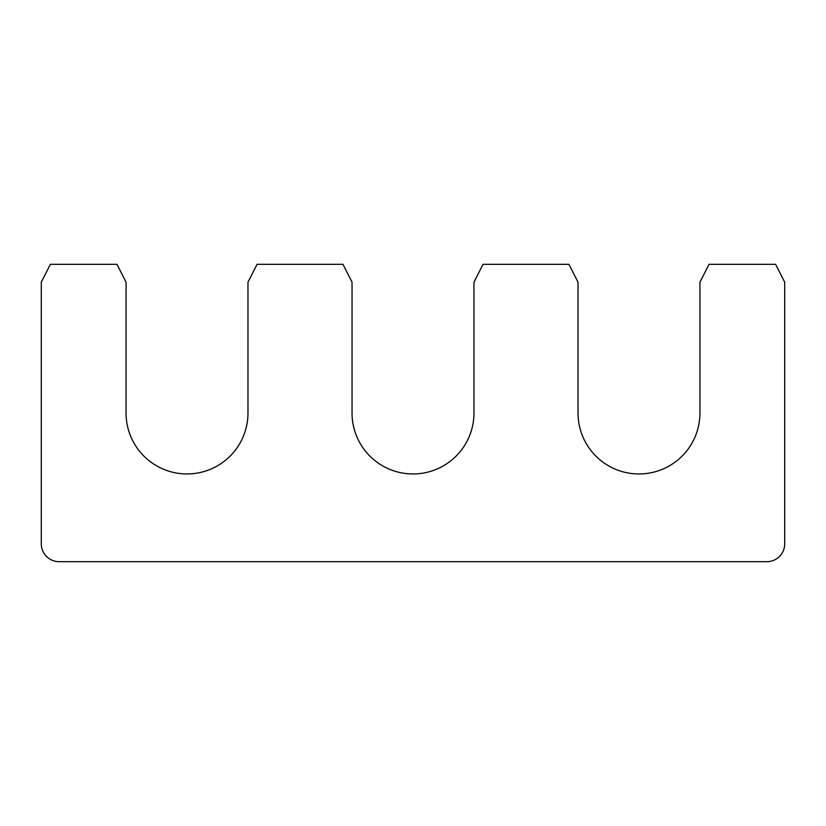 <?xml version="1.0" encoding="UTF-8"?>
<svg xmlns="http://www.w3.org/2000/svg" width="826" height="826" viewBox="0 0 826 826"><rect width="100%" height="100%" fill="white"/><g stroke="black" fill="none" stroke-linecap="round" stroke-linejoin="round"><path stroke-width="1.24" d="M41.3 543.838L41.3 282.162L50.386 264.32L116.972 264.32L126.058 282.162L126.058 413A60.959 60.959 0 0 0 187.017 473.959A60.959 60.959 0 0 0 247.976 413L247.976 282.162L257.072 264.32L342.955 264.32L352.041 282.162L352.041 413A60.959 60.959 0 0 0 413 473.959A60.959 60.959 0 0 0 473.959 413L473.959 282.162L483.045 264.32L568.928 264.32L578.024 282.162L578.024 413A60.959 60.959 0 0 0 638.983 473.959A60.959 60.959 0 0 0 699.942 413L699.942 282.162L709.028 264.32L775.614 264.32L784.7 282.162L784.7 543.838A17.842 17.842 0 0 1 766.858 561.68L59.142 561.68A17.842 17.842 0 0 1 41.3 543.838"/></g></svg>
